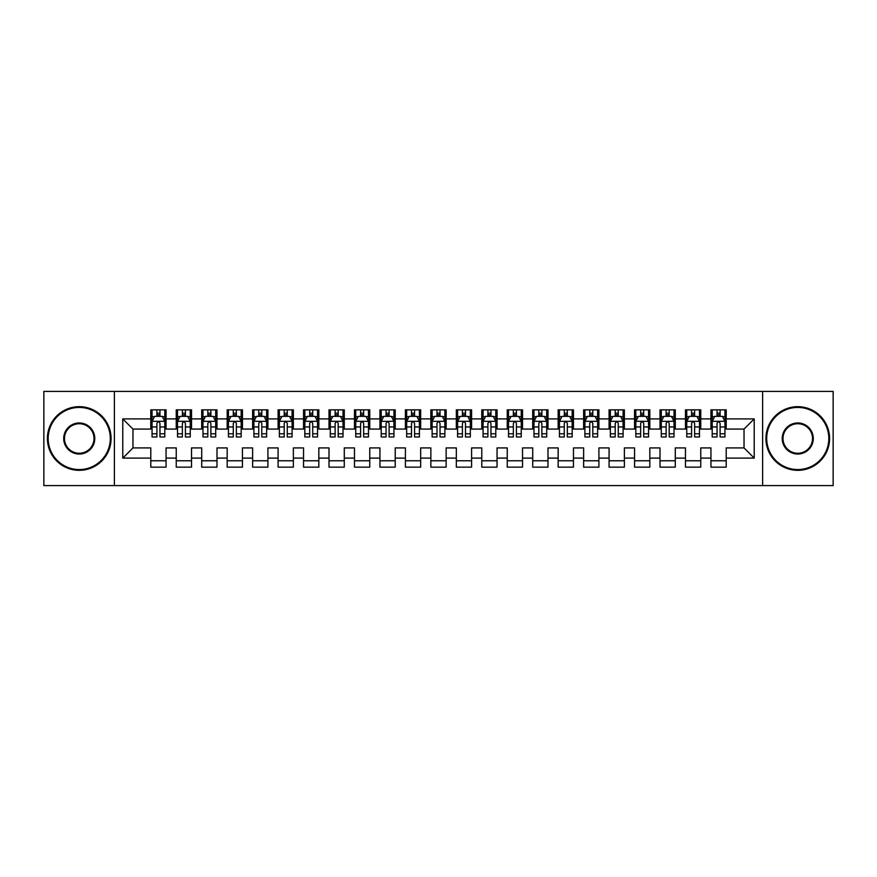 <?xml version="1.0" encoding="UTF-8"?>
<svg xmlns="http://www.w3.org/2000/svg" width="877" height="877" viewBox="0 0 877 877"><rect width="100%" height="100%" fill="white"/><g stroke="black" fill="none" stroke-linecap="round" stroke-linejoin="round"><path stroke-width="1.32" d="M762.617 485.606L833.15 485.606L833.15 391.394L762.617 391.394L762.617 485.606L114.383 485.606L114.383 391.394L43.85 391.394L43.85 485.606L114.383 485.606M762.617 391.394L114.383 391.394M122.78 458.101L122.78 418.899L150.789 418.899L150.789 429.083L132.964 429.083L132.964 447.917L122.78 458.101L150.789 458.101L150.789 467.145L166.06 467.145L166.06 458.101L176.244 458.101L176.244 467.145L191.526 467.145L191.526 458.101L201.71 458.101L201.71 467.145L216.992 467.145L216.992 458.101L227.176 458.101L227.176 467.145L242.447 467.145L242.447 458.101L252.631 458.101L252.631 467.145L267.913 467.145L267.913 458.101L278.097 458.101L278.097 467.145L293.367 467.145L293.367 458.101L303.552 458.101L303.552 467.145L318.833 467.145L318.833 458.101L329.018 458.101L329.018 467.145L344.288 467.145L344.288 458.101L354.472 458.101L354.472 467.145L369.754 467.145L369.754 458.101L379.938 458.101L379.938 467.145L395.22 467.145L395.22 458.101L405.404 458.101L405.404 467.145L420.675 467.145L420.675 458.101L430.859 458.101L430.859 467.145L446.141 467.145L446.141 458.101L456.325 458.101L456.325 467.145L471.596 467.145L471.596 458.101L481.78 458.101L481.78 467.145L497.062 467.145L497.062 458.101L507.246 458.101L507.246 467.145L522.528 467.145L522.528 458.101L532.712 458.101L532.712 467.145L547.982 467.145L547.982 458.101L558.167 458.101L558.167 467.145L573.448 467.145L573.448 458.101L583.633 458.101L583.633 467.145L598.903 467.145L598.903 458.101L609.087 458.101L609.087 467.145L624.369 467.145L624.369 458.101L634.553 458.101L634.553 467.145L649.824 467.145L649.824 458.101L660.008 458.101L660.008 467.145L675.29 467.145L675.29 458.101L685.474 458.101L685.474 467.145L700.756 467.145L700.756 458.101L710.94 458.101L710.94 467.145L726.211 467.145L726.211 447.917L744.036 447.917L744.036 429.083L726.211 429.083L726.211 418.899L754.22 418.899L754.22 458.101L726.211 458.101M726.211 418.899L726.211 409.855L710.94 409.855L710.94 418.899L700.756 418.899L700.756 409.855L685.474 409.855L685.474 418.899L675.29 418.899L675.29 409.855L660.008 409.855L660.008 418.899L649.824 418.899L649.824 409.855L634.553 409.855L634.553 418.899L624.369 418.899L624.369 409.855L609.087 409.855L609.087 418.899L598.903 418.899L598.903 409.855L583.633 409.855L583.633 418.899L573.448 418.899L573.448 409.855L558.167 409.855L558.167 418.899L547.982 418.899L547.982 409.855L532.712 409.855L532.712 418.899L522.528 418.899L522.528 409.855L507.246 409.855L507.246 418.899L497.062 418.899L497.062 409.855L481.78 409.855L481.78 418.899L471.596 418.899L471.596 409.855L456.325 409.855L456.325 418.899L446.141 418.899L446.141 409.855L430.859 409.855L430.859 418.899L420.675 418.899L420.675 409.855L405.404 409.855L405.404 418.899L395.22 418.899L395.22 409.855L379.938 409.855L379.938 418.899L369.754 418.899L369.754 409.855L354.472 409.855L354.472 418.899L344.288 418.899L344.288 409.855L329.018 409.855L329.018 418.899L318.833 418.899L318.833 409.855L303.552 409.855L303.552 418.899L293.367 418.899L293.367 409.855L278.097 409.855L278.097 418.899L267.913 418.899L267.913 409.855L252.631 409.855L252.631 418.899L242.447 418.899L242.447 409.855L227.176 409.855L227.176 418.899L216.992 418.899L216.992 409.855L201.71 409.855L201.71 418.899L191.526 418.899L191.526 409.855L176.244 409.855L176.244 418.899L166.06 418.899L166.06 409.855L150.789 409.855L150.789 418.899M700.756 458.101L700.756 447.917L710.94 447.917L710.94 458.101M754.22 418.899L744.036 429.083M675.29 458.101L675.29 447.917L685.474 447.917L685.474 458.101M710.94 418.899L710.94 429.083L700.756 429.083L700.756 418.899M649.824 458.101L649.824 447.917L660.008 447.917L660.008 458.101M685.474 418.899L685.474 429.083L675.29 429.083L675.29 418.899M624.369 458.101L624.369 447.917L634.553 447.917L634.553 458.101M660.008 418.899L660.008 429.083L649.824 429.083L649.824 418.899M598.903 458.101L598.903 447.917L609.087 447.917L609.087 458.101M634.553 418.899L634.553 429.083L624.369 429.083L624.369 418.899M573.448 458.101L573.448 447.917L583.633 447.917L583.633 458.101M609.087 418.899L609.087 429.083L598.903 429.083L598.903 418.899M547.982 458.101L547.982 447.917L558.167 447.917L558.167 458.101M583.633 418.899L583.633 429.083L573.448 429.083L573.448 418.899M522.528 458.101L522.528 447.917L532.712 447.917L532.712 458.101M558.167 418.899L558.167 429.083L547.982 429.083L547.982 418.899M497.062 458.101L497.062 447.917L507.246 447.917L507.246 458.101M532.712 418.899L532.712 429.083L522.528 429.083L522.528 418.899M471.596 458.101L471.596 447.917L481.78 447.917L481.78 458.101M507.246 418.899L507.246 429.083L497.062 429.083L497.062 418.899M446.141 458.101L446.141 447.917L456.325 447.917L456.325 458.101M481.78 418.899L481.78 429.083L471.596 429.083L471.596 418.899M420.675 458.101L420.675 447.917L430.859 447.917L430.859 458.101M456.325 418.899L456.325 429.083L446.141 429.083L446.141 418.899M395.22 458.101L395.22 447.917L405.404 447.917L405.404 458.101M430.859 418.899L430.859 429.083L420.675 429.083L420.675 418.899M369.754 458.101L369.754 447.917L379.938 447.917L379.938 458.101M405.404 418.899L405.404 429.083L395.22 429.083L395.22 418.899M344.288 458.101L344.288 447.917L354.472 447.917L354.472 458.101M379.938 418.899L379.938 429.083L369.754 429.083L369.754 418.899M318.833 458.101L318.833 447.917L329.018 447.917L329.018 458.101M354.472 418.899L354.472 429.083L344.288 429.083L344.288 418.899M293.367 458.101L293.367 447.917L303.552 447.917L303.552 458.101M329.018 418.899L329.018 429.083L318.833 429.083L318.833 418.899M267.913 458.101L267.913 447.917L278.097 447.917L278.097 458.101M303.552 418.899L303.552 429.083L293.367 429.083L293.367 418.899M242.447 458.101L242.447 447.917L252.631 447.917L252.631 458.101M278.097 418.899L278.097 429.083L267.913 429.083L267.913 418.899M216.992 458.101L216.992 447.917L227.176 447.917L227.176 458.101M252.631 418.899L252.631 429.083L242.447 429.083L242.447 418.899M191.526 458.101L191.526 447.917L201.71 447.917L201.71 458.101M227.176 418.899L227.176 429.083L216.992 429.083L216.992 418.899M166.06 458.101L166.06 447.917L176.244 447.917L176.244 458.101M201.71 418.899L201.71 429.083L191.526 429.083L191.526 418.899M132.964 447.917L150.789 447.917L150.789 458.101M176.244 418.899L176.244 429.083L166.06 429.083L166.06 418.899M710.94 416.224L712.212 416.224M724.939 416.224L726.211 416.224M685.474 416.224L686.746 416.224M699.473 416.224L700.756 416.224M660.008 416.224L661.291 416.224M674.018 416.224L675.29 416.224M634.553 416.224L635.825 416.224M648.552 416.224L649.824 416.224M609.087 416.224L610.359 416.224M623.098 416.224L624.369 416.224M583.633 416.224L584.904 416.224M597.632 416.224L598.903 416.224M558.167 416.224L559.438 416.224M572.177 416.224L573.448 416.224M532.712 416.224L533.983 416.224M546.711 416.224L547.982 416.224M507.246 416.224L508.517 416.224M521.245 416.224L522.528 416.224M481.78 416.224L483.063 416.224M495.79 416.224L497.062 416.224M456.325 416.224L457.597 416.224M470.324 416.224L471.596 416.224M430.859 416.224L432.131 416.224M444.869 416.224L446.141 416.224M405.404 416.224L406.676 416.224M419.403 416.224L420.675 416.224M379.938 416.224L381.21 416.224M393.937 416.224L395.22 416.224M354.472 416.224L355.755 416.224M368.483 416.224L369.754 416.224M329.018 416.224L330.289 416.224M343.017 416.224L344.288 416.224M303.552 416.224L304.823 416.224M317.562 416.224L318.833 416.224M278.097 416.224L279.368 416.224M292.096 416.224L293.367 416.224M252.631 416.224L253.902 416.224M266.641 416.224L267.913 416.224M227.176 416.224L228.448 416.224M241.175 416.224L242.447 416.224M201.71 416.224L202.982 416.224M215.709 416.224L216.992 416.224M176.244 416.224L177.527 416.224M190.254 416.224L191.526 416.224M150.789 416.224L152.061 416.224M164.788 416.224L166.06 416.224M150.789 460.776L166.06 460.776M176.244 460.776L191.526 460.776M201.71 460.776L216.992 460.776M227.176 460.776L242.447 460.776M252.631 460.776L267.913 460.776M278.097 460.776L293.367 460.776M303.552 460.776L318.833 460.776M329.018 460.776L344.288 460.776M354.472 460.776L369.754 460.776M379.938 460.776L395.22 460.776M405.404 460.776L420.675 460.776M430.859 460.776L446.141 460.776M456.325 460.776L471.596 460.776M481.78 460.776L497.062 460.776M507.246 460.776L522.528 460.776M532.712 460.776L547.982 460.776M558.167 460.776L573.448 460.776M583.633 460.776L598.903 460.776M609.087 460.776L624.369 460.776M634.553 460.776L649.824 460.776M660.008 460.776L675.29 460.776M685.474 460.776L700.756 460.776M710.94 460.776L726.211 460.776M122.78 418.899L132.964 429.083M744.036 447.917L754.22 458.101M159.954 413.166L156.895 413.166M164.788 433.775L159.954 433.775L159.954 436.976L164.788 436.976L164.788 421.442L162.245 416.345L154.604 416.345L152.061 421.442L152.061 436.976L156.895 436.976L156.895 433.775L152.061 433.775M152.061 421.442L152.061 409.855M164.788 421.442L164.788 409.855M156.895 416.345L156.895 409.855M159.954 409.855L159.954 416.345M159.954 433.775L159.954 423.35C158.934 421.388 157.915 421.388 156.895 423.35L156.895 433.775M159.954 416.224L156.895 416.224M185.42 413.166L182.361 413.166M190.254 433.775L185.42 433.775L185.42 436.976L190.254 436.976L190.254 421.442L187.711 416.345L180.07 416.345L177.527 421.442L177.527 436.976L182.361 436.976L182.361 433.775L177.527 433.775M177.527 421.442L177.527 409.855M190.254 421.442L190.254 409.855M182.361 416.345L182.361 409.855M185.42 409.855L185.42 416.345M185.42 433.775L185.42 423.35C184.4 421.388 183.381 421.388 182.361 423.35L182.361 433.775M185.42 416.224L182.361 416.224M210.875 413.166L207.816 413.166M215.709 433.775L210.875 433.775L210.875 436.976L215.709 436.976L215.709 421.442L213.166 416.345L205.525 416.345L202.982 421.442L202.982 436.976L207.816 436.976L207.816 433.775L202.982 433.775M202.982 421.442L202.982 409.855M215.709 421.442L215.709 409.855M207.816 416.345L207.816 409.855M210.875 409.855L210.875 416.345M210.875 433.775L210.875 423.35C209.855 421.388 208.836 421.388 207.816 423.35L207.816 433.775M210.875 416.224L207.816 416.224M79.237 469.568A31.068 31.068 0 0 0 110.305 438.5A31.068 31.068 0 0 0 79.237 407.432A31.068 31.068 0 0 0 48.18 438.5A31.068 31.068 0 0 0 79.237 469.568M79.237 406.676A31.824 31.824 0 0 1 111.072 438.5A31.824 31.824 0 0 1 79.237 470.324A31.824 31.824 0 0 1 47.413 438.5A31.824 31.824 0 0 1 79.237 406.676M79.237 454.034A15.534 15.534 0 0 1 63.714 438.5A15.534 15.534 0 0 1 79.237 422.966A15.534 15.534 0 0 1 94.771 438.5A15.534 15.534 0 0 1 79.237 454.034M79.237 423.734A14.766 14.766 0 0 0 64.47 438.5A14.766 14.766 0 0 0 79.237 453.266A14.766 14.766 0 0 0 94.003 438.5A14.766 14.766 0 0 0 79.237 423.734M797.763 469.568A31.068 31.068 0 0 0 828.82 438.5A31.068 31.068 0 0 0 797.763 407.432A31.068 31.068 0 0 0 766.695 438.5A31.068 31.068 0 0 0 797.763 469.568M797.763 406.676A31.824 31.824 0 0 1 829.587 438.5A31.824 31.824 0 0 1 797.763 470.324A31.824 31.824 0 0 1 765.928 438.5A31.824 31.824 0 0 1 797.763 406.676M797.763 454.034A15.534 15.534 0 0 1 782.229 438.5A15.534 15.534 0 0 1 797.763 422.966A15.534 15.534 0 0 1 813.286 438.5A15.534 15.534 0 0 1 797.763 454.034M797.763 423.734A14.766 14.766 0 0 0 782.997 438.5A14.766 14.766 0 0 0 797.763 453.266A14.766 14.766 0 0 0 812.53 438.5A14.766 14.766 0 0 0 797.763 423.734M236.341 413.166L233.282 413.166M241.175 433.775L236.341 433.775L236.341 436.976L241.175 436.976L241.175 421.442L238.632 416.345L230.991 416.345L228.448 421.442L228.448 436.976L233.282 436.976L233.282 433.775L228.448 433.775M228.448 421.442L228.448 409.855M241.175 421.442L241.175 409.855M233.282 416.345L233.282 409.855M236.341 409.855L236.341 416.345M236.341 433.775L236.341 423.35C235.321 421.388 234.302 421.388 233.282 423.35L233.282 433.775M236.341 416.224L233.282 416.224M261.795 413.166L258.748 413.166M266.641 433.775L261.795 433.775L261.795 436.976L266.641 436.976L266.641 421.442L264.087 416.345L256.457 416.345L253.902 421.442L253.902 436.976L258.748 436.976L258.748 433.775L253.902 433.775M253.902 421.442L253.902 409.855M266.641 421.442L266.641 409.855M258.748 416.345L258.748 409.855M261.795 409.855L261.795 416.345M261.795 433.775L261.795 423.35C260.787 421.388 259.767 421.388 258.748 423.35L258.748 433.775M261.795 416.224L258.748 416.224M287.261 413.166L284.203 413.166M292.096 433.775L287.261 433.775L287.261 436.976L292.096 436.976L292.096 421.442L289.553 416.345L281.912 416.345L279.368 421.442L279.368 436.976L284.203 436.976L284.203 433.775L279.368 433.775M279.368 421.442L279.368 409.855M292.096 421.442L292.096 409.855M284.203 416.345L284.203 409.855M287.261 409.855L287.261 416.345M287.261 433.775L287.261 423.35C286.242 421.388 285.222 421.388 284.203 423.35L284.203 433.775M287.261 416.224L284.203 416.224M312.716 413.166L309.669 413.166M317.562 433.775L312.716 433.775L312.716 436.976L317.562 436.976L317.562 421.442L315.007 416.345L307.378 416.345L304.823 421.442L304.823 436.976L309.669 436.976L309.669 433.775L304.823 433.775M304.823 421.442L304.823 409.855M317.562 421.442L317.562 409.855M309.669 416.345L309.669 409.855M312.716 409.855L312.716 416.345M312.716 433.775L312.716 423.35C311.708 421.388 310.688 421.388 309.669 423.35L309.669 433.775M312.716 416.224L309.669 416.224M338.182 413.166L335.124 413.166M343.017 433.775L338.182 433.775L338.182 436.976L343.017 436.976L343.017 421.442L340.473 416.345L332.832 416.345L330.289 421.442L330.289 436.976L335.124 436.976L335.124 433.775L330.289 433.775M330.289 421.442L330.289 409.855M343.017 421.442L343.017 409.855M335.124 416.345L335.124 409.855M338.182 409.855L338.182 416.345M338.182 433.775L338.182 423.35C337.163 421.388 336.143 421.388 335.124 423.35L335.124 433.775M338.182 416.224L335.124 416.224M363.648 413.166L360.59 413.166M368.483 433.775L363.648 433.775L363.648 436.976L368.483 436.976L368.483 421.442L365.939 416.345L358.298 416.345L355.755 421.442L355.755 436.976L360.59 436.976L360.59 433.775L355.755 433.775M355.755 421.442L355.755 409.855M368.483 421.442L368.483 409.855M360.59 416.345L360.59 409.855M363.648 409.855L363.648 416.345M363.648 433.775L363.648 423.35C362.629 421.388 361.609 421.388 360.59 423.35L360.59 433.775M363.648 416.224L360.59 416.224M389.103 413.166L386.044 413.166M393.937 433.775L389.103 433.775L389.103 436.976L393.937 436.976L393.937 421.442L391.394 416.345L383.753 416.345L381.21 421.442L381.21 436.976L386.044 436.976L386.044 433.775L381.21 433.775M381.21 421.442L381.21 409.855M393.937 421.442L393.937 409.855M386.044 416.345L386.044 409.855M389.103 409.855L389.103 416.345M389.103 433.775L389.103 423.35C388.083 421.388 387.075 421.388 386.044 423.35L386.044 433.775M389.103 416.224L386.044 416.224M414.569 413.166L411.51 413.166M419.403 433.775L414.569 433.775L414.569 436.976L419.403 436.976L419.403 421.442L416.86 416.345L409.219 416.345L406.676 421.442L406.676 436.976L411.51 436.976L411.51 433.775L406.676 433.775M406.676 421.442L406.676 409.855M419.403 421.442L419.403 409.855M411.51 416.345L411.51 409.855M414.569 409.855L414.569 416.345M414.569 433.775L414.569 423.35C413.549 421.388 412.53 421.388 411.51 423.35L411.51 433.775M414.569 416.224L411.51 416.224M440.024 413.166L436.976 413.166M444.869 433.775L440.024 433.775L440.024 436.976L444.869 436.976L444.869 421.442L442.315 416.345L434.685 416.345L432.131 421.442L432.131 436.976L436.976 436.976L436.976 433.775L432.131 433.775M432.131 421.442L432.131 409.855M444.869 421.442L444.869 409.855M436.976 416.345L436.976 409.855M440.024 409.855L440.024 416.345M440.024 433.775L440.024 423.35C439.015 421.388 437.996 421.388 436.976 423.35L436.976 433.775M440.024 416.224L436.976 416.224M465.49 413.166L462.431 413.166M470.324 433.775L465.49 433.775L465.49 436.976L470.324 436.976L470.324 421.442L467.781 416.345L460.14 416.345L457.597 421.442L457.597 436.976L462.431 436.976L462.431 433.775L457.597 433.775M457.597 421.442L457.597 409.855M470.324 421.442L470.324 409.855M462.431 416.345L462.431 409.855M465.49 409.855L465.49 416.345M465.49 433.775L465.49 423.35C464.47 421.388 463.451 421.388 462.431 423.35L462.431 433.775M465.49 416.224L462.431 416.224M490.956 413.166L487.897 413.166M495.79 433.775L490.956 433.775L490.956 436.976L495.79 436.976L495.79 421.442L493.247 416.345L485.606 416.345L483.063 421.442L483.063 436.976L487.897 436.976L487.897 433.775L483.063 433.775M483.063 421.442L483.063 409.855M495.79 421.442L495.79 409.855M487.897 416.345L487.897 409.855M490.956 409.855L490.956 416.345M490.956 433.775L490.956 423.35C489.936 421.388 488.917 421.388 487.897 423.35L487.897 433.775M490.956 416.224L487.897 416.224M516.41 413.166L513.352 413.166M521.245 433.775L516.41 433.775L516.41 436.976L521.245 436.976L521.245 421.442L518.702 416.345L511.061 416.345L508.517 421.442L508.517 436.976L513.352 436.976L513.352 433.775L508.517 433.775M508.517 421.442L508.517 409.855M521.245 421.442L521.245 409.855M513.352 416.345L513.352 409.855M516.41 409.855L516.41 416.345M516.41 433.775L516.41 423.35C515.391 421.388 514.371 421.388 513.352 423.35L513.352 433.775M516.41 416.224L513.352 416.224M541.876 413.166L538.818 413.166M546.711 433.775L541.876 433.775L541.876 436.976L546.711 436.976L546.711 421.442L544.168 416.345L536.527 416.345L533.983 421.442L533.983 436.976L538.818 436.976L538.818 433.775L533.983 433.775M533.983 421.442L533.983 409.855M546.711 421.442L546.711 409.855M538.818 416.345L538.818 409.855M541.876 409.855L541.876 416.345M541.876 433.775L541.876 423.35C540.857 421.388 539.837 421.388 538.818 423.35L538.818 433.775M541.876 416.224L538.818 416.224M567.331 413.166L564.284 413.166M572.177 433.775L567.331 433.775L567.331 436.976L572.177 436.976L572.177 421.442L569.622 416.345L561.993 416.345L559.438 421.442L559.438 436.976L564.284 436.976L564.284 433.775L559.438 433.775M559.438 421.442L559.438 409.855M572.177 421.442L572.177 409.855M564.284 416.345L564.284 409.855M567.331 409.855L567.331 416.345M567.331 433.775L567.331 423.35C566.312 421.388 565.303 421.388 564.284 423.35L564.284 433.775M567.331 416.224L564.284 416.224M592.797 413.166L589.739 413.166M597.632 433.775L592.797 433.775L592.797 436.976L597.632 436.976L597.632 421.442L595.088 416.345L587.447 416.345L584.904 421.442L584.904 436.976L589.739 436.976L589.739 433.775L584.904 433.775M584.904 421.442L584.904 409.855M597.632 421.442L597.632 409.855M589.739 416.345L589.739 409.855M592.797 409.855L592.797 416.345M592.797 433.775L592.797 423.35C591.778 421.388 590.758 421.388 589.739 423.35L589.739 433.775M592.797 416.224L589.739 416.224M618.252 413.166L615.205 413.166M623.098 433.775L618.252 433.775L618.252 436.976L623.098 436.976L623.098 421.442L620.543 416.345L612.913 416.345L610.359 421.442L610.359 436.976L615.205 436.976L615.205 433.775L610.359 433.775M610.359 421.442L610.359 409.855M623.098 421.442L623.098 409.855M615.205 416.345L615.205 409.855M618.252 409.855L618.252 416.345M618.252 433.775L618.252 423.35C617.244 421.388 616.224 421.388 615.205 423.35L615.205 433.775M618.252 416.224L615.205 416.224M643.718 413.166L640.659 413.166M648.552 433.775L643.718 433.775L643.718 436.976L648.552 436.976L648.552 421.442L646.009 416.345L638.368 416.345L635.825 421.442L635.825 436.976L640.659 436.976L640.659 433.775L635.825 433.775M635.825 421.442L635.825 409.855M648.552 421.442L648.552 409.855M640.659 416.345L640.659 409.855M643.718 409.855L643.718 416.345M643.718 433.775L643.718 423.35C642.698 421.388 641.679 421.388 640.659 423.35L640.659 433.775M643.718 416.224L640.659 416.224M669.184 413.166L666.125 413.166M674.018 433.775L669.184 433.775L669.184 436.976L674.018 436.976L674.018 421.442L671.475 416.345L663.834 416.345L661.291 421.442L661.291 436.976L666.125 436.976L666.125 433.775L661.291 433.775M661.291 421.442L661.291 409.855M674.018 421.442L674.018 409.855M666.125 416.345L666.125 409.855M669.184 409.855L669.184 416.345M669.184 433.775L669.184 423.35C668.164 421.388 667.145 421.388 666.125 423.35L666.125 433.775M669.184 416.224L666.125 416.224M694.639 413.166L691.58 413.166M699.473 433.775L694.639 433.775L694.639 436.976L699.473 436.976L699.473 421.442L696.93 416.345L689.289 416.345L686.746 421.442L686.746 436.976L691.58 436.976L691.58 433.775L686.746 433.775M686.746 421.442L686.746 409.855M699.473 421.442L699.473 409.855M691.58 416.345L691.58 409.855M694.639 409.855L694.639 416.345M694.639 433.775L694.639 423.35C693.619 421.388 692.6 421.388 691.58 423.35L691.58 433.775M694.639 416.224L691.58 416.224M720.105 413.166L717.046 413.166M724.939 433.775L720.105 433.775L720.105 436.976L724.939 436.976L724.939 421.442L722.396 416.345L714.755 416.345L712.212 421.442L712.212 436.976L717.046 436.976L717.046 433.775L712.212 433.775M712.212 421.442L712.212 409.855M724.939 421.442L724.939 409.855M717.046 416.345L717.046 409.855M720.105 409.855L720.105 416.345M720.105 433.775L720.105 423.35C719.085 421.388 718.066 421.388 717.046 423.35L717.046 433.775M720.105 416.224L717.046 416.224M164.723 421.311L152.127 421.311M152.061 416.652L154.451 416.652M162.398 416.652L164.788 416.652M156.895 426.956L152.061 426.956M164.788 426.956L159.954 426.956M159.954 414.788L156.895 414.788M190.188 421.311L177.582 421.311M177.527 416.652L179.917 416.652M187.864 416.652L190.254 416.652M182.361 426.956L177.527 426.956M190.254 426.956L185.42 426.956M185.42 414.788L182.361 414.788M215.654 421.311L203.047 421.311M202.982 416.652L205.371 416.652M213.319 416.652L215.709 416.652M207.816 426.956L202.982 426.956M215.709 426.956L210.875 426.956M210.875 414.788L207.816 414.788M241.109 421.311L228.513 421.311M228.448 416.652L230.837 416.652M238.785 416.652L241.175 416.652M233.282 426.956L228.448 426.956M241.175 426.956L236.341 426.956M236.341 414.788L233.282 414.788M266.575 421.311L253.968 421.311M253.902 416.652L256.303 416.652M264.24 416.652L266.641 416.652M258.748 426.956L253.902 426.956M266.641 426.956L261.795 426.956M261.795 414.788L258.748 414.788M292.03 421.311L279.434 421.311M279.368 416.652L281.758 416.652M289.706 416.652L292.096 416.652M284.203 426.956L279.368 426.956M292.096 426.956L287.261 426.956M287.261 414.788L284.203 414.788M317.496 421.311L304.889 421.311M304.823 416.652L307.224 416.652M315.161 416.652L317.562 416.652M309.669 426.956L304.823 426.956M317.562 426.956L312.716 426.956M312.716 414.788L309.669 414.788M342.962 421.311L330.355 421.311M330.289 416.652L332.679 416.652M340.627 416.652L343.017 416.652M335.124 426.956L330.289 426.956M343.017 426.956L338.182 426.956M338.182 414.788L335.124 414.788M368.417 421.311L355.81 421.311M355.755 416.652L358.145 416.652M366.093 416.652L368.483 416.652M360.59 426.956L355.755 426.956M368.483 426.956L363.648 426.956M363.648 414.788L360.59 414.788M393.883 421.311L381.276 421.311M381.21 416.652L383.611 416.652M391.548 416.652L393.937 416.652M386.044 426.956L381.21 426.956M393.937 426.956L389.103 426.956M389.103 414.788L386.044 414.788M419.338 421.311L406.742 421.311M406.676 416.652L409.066 416.652M417.013 416.652L419.403 416.652M411.51 426.956L406.676 426.956M419.403 426.956L414.569 426.956M414.569 414.788L411.51 414.788M444.803 421.311L432.197 421.311M432.131 416.652L434.532 416.652M442.468 416.652L444.869 416.652M436.976 426.956L432.131 426.956M444.869 426.956L440.024 426.956M440.024 414.788L436.976 414.788M470.258 421.311L457.662 421.311M457.597 416.652L459.986 416.652M467.934 416.652L470.324 416.652M462.431 426.956L457.597 426.956M470.324 426.956L465.49 426.956M465.49 414.788L462.431 414.788M495.724 421.311L483.117 421.311M483.063 416.652L485.452 416.652M493.389 416.652L495.79 416.652M487.897 426.956L483.063 426.956M495.79 426.956L490.956 426.956M490.956 414.788L487.897 414.788M521.19 421.311L508.583 421.311M508.517 416.652L510.907 416.652M518.855 416.652L521.245 416.652M513.352 426.956L508.517 426.956M521.245 426.956L516.41 426.956M516.41 414.788L513.352 414.788M546.645 421.311L534.038 421.311M533.983 416.652L536.373 416.652M544.321 416.652L546.711 416.652M538.818 426.956L533.983 426.956M546.711 426.956L541.876 426.956M541.876 414.788L538.818 414.788M572.111 421.311L559.504 421.311M559.438 416.652L561.839 416.652M569.776 416.652L572.177 416.652M564.284 426.956L559.438 426.956M572.177 426.956L567.331 426.956M567.331 414.788L564.284 414.788M597.566 421.311L584.97 421.311M584.904 416.652L587.294 416.652M595.242 416.652L597.632 416.652M589.739 426.956L584.904 426.956M597.632 426.956L592.797 426.956M592.797 414.788L589.739 414.788M623.032 421.311L610.425 421.311M610.359 416.652L612.76 416.652M620.697 416.652L623.098 416.652M615.205 426.956L610.359 426.956M623.098 426.956L618.252 426.956M618.252 414.788L615.205 414.788M648.487 421.311L635.891 421.311M635.825 416.652L638.215 416.652M646.163 416.652L648.552 416.652M640.659 426.956L635.825 426.956M648.552 426.956L643.718 426.956M643.718 414.788L640.659 414.788M673.953 421.311L661.346 421.311M661.291 416.652L663.681 416.652M671.629 416.652L674.018 416.652M666.125 426.956L661.291 426.956M674.018 426.956L669.184 426.956M669.184 414.788L666.125 414.788M699.418 421.311L686.812 421.311M686.746 416.652L689.136 416.652M697.083 416.652L699.473 416.652M691.58 426.956L686.746 426.956M699.473 426.956L694.639 426.956M694.639 414.788L691.58 414.788M724.873 421.311L712.277 421.311M712.212 416.652L714.602 416.652M722.549 416.652L724.939 416.652M717.046 426.956L712.212 426.956M724.939 426.956L720.105 426.956M720.105 414.788L717.046 414.788"/></g></svg>
